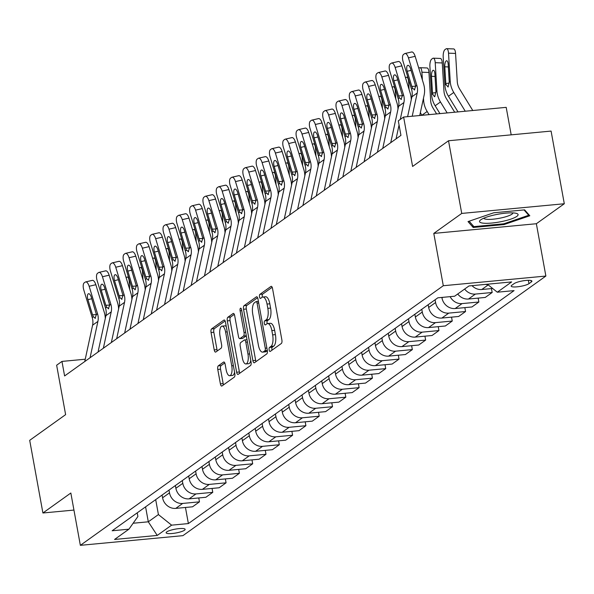 <?xml version="1.0" encoding="UTF-8"?>
<svg xmlns="http://www.w3.org/2000/svg" width="594" height="594" viewBox="0 0 594 594"><rect width="100%" height="100%" fill="white"/><g stroke="black" fill="none" stroke-linecap="round" stroke-linejoin="round"><path stroke-width="0.89" d="M269.149 349.955A2.072 0.794 -95.4 0 0 270.077 351.492A2.072 0.794 -95.4 0 0 270.248 351.425L281.348 343.488A2.963 1.136 -95.4 0 0 281.868 339.887L272.535 288.528A2.963 1.136 -95.4 0 0 271.213 286.33A2.963 1.136 -95.4 0 0 270.975 286.427L259.875 294.364A2.072 0.794 -95.4 0 0 259.504 296.881A2.072 0.794 -95.4 0 0 260.432 298.426A2.072 0.794 -95.4 0 0 260.603 298.359L262.036 297.327A9.474 3.638 -95.4 0 1 262.808 297.03A9.474 3.638 -95.4 0 1 267.04 304.069L267.82 308.345A9.474 3.638 -95.4 0 1 266.134 319.869L264.694 320.894A2.072 0.794 -95.4 0 0 264.33 323.418A2.072 0.794 -95.4 0 0 265.251 324.955A2.072 0.794 -95.4 0 0 265.421 324.888L266.862 323.864A9.474 3.638 -95.4 0 1 267.627 323.559A9.474 3.638 -95.4 0 1 271.859 330.606L272.639 334.882A9.474 3.638 -95.4 0 1 270.953 346.406L269.52 347.431A2.072 0.794 -95.4 0 0 269.149 349.955M267.627 323.559L270.404 323.299A9.474 3.638 -95.4 0 1 274.636 330.338L275.408 334.622A9.474 3.638 -95.4 0 1 273.73 346.139L272.29 347.171A2.072 0.794 -95.4 0 0 271.926 349.688A2.072 0.794 -95.4 0 0 272.03 350.148M272.178 287.288L262.645 294.104A2.072 0.794 -95.4 0 0 262.281 296.621A2.072 0.794 -95.4 0 0 262.399 297.126M262.808 297.03L265.577 296.77A9.474 3.638 -95.4 0 1 269.81 303.809L270.589 308.086A9.474 3.638 -95.4 0 1 268.904 319.609L267.471 320.634A2.072 0.794 -95.4 0 0 267.1 323.158A2.072 0.794 -95.4 0 0 267.218 323.663M184.511 530.219A9.652 1.945 169.7 0 0 185.135 529.328A9.652 1.945 169.7 0 0 177.198 528.838A9.652 1.945 169.7 0 0 166.766 531.89A9.652 1.945 169.7 0 0 166.142 532.781A9.652 1.945 169.7 0 0 174.079 533.278A9.652 1.945 169.7 0 0 184.511 530.219M218.295 365.852A2.963 1.136 -95.4 0 0 217.768 369.453L220.389 383.865A2.963 1.136 -95.4 0 0 221.711 386.063A2.963 1.136 -95.4 0 0 221.956 385.966L234.281 377.153A2.963 1.136 -95.4 0 0 234.808 373.552L225.475 322.193A2.963 1.136 -95.4 0 0 224.153 319.995A2.963 1.136 -95.4 0 0 223.908 320.084L211.583 328.905A2.963 1.136 -95.4 0 0 211.056 332.506L214.219 349.911A2.963 1.136 -95.4 0 0 215.54 352.108A2.963 1.136 -95.4 0 0 215.785 352.019L221.057 348.24A2.963 1.136 -95.4 0 0 221.584 344.639L220.018 336.011A7.922 3.044 -95.4 0 1 222.067 326.128A7.922 3.044 -95.4 0 1 225.601 332.016L231.749 365.822A7.922 3.044 -95.4 0 1 229.7 375.705A7.922 3.044 -95.4 0 1 226.158 369.817L225.133 364.189A2.963 1.136 -95.4 0 0 223.812 361.984A2.963 1.136 -95.4 0 0 223.574 362.08L218.295 365.852L221.072 365.592A2.963 1.136 -95.4 0 0 220.545 369.193L223.158 383.598A2.963 1.136 -95.4 0 0 223.522 384.845M461.731 213.424L433.791 233.412L536.36 223.73L564.3 203.749L461.731 213.424L448.522 140.756L412.6 166.454L403.623 117.04L398.299 120.842L400.943 135.38L64.605 375.95L61.962 361.412L56.645 365.221L65.622 414.634L29.7 440.332L42.909 512.993L73.946 510.068M433.791 233.412L443.295 285.729L80.353 545.337L70.842 493.013L42.909 512.993M252.881 360.625A2.963 1.136 -95.4 0 0 254.202 362.823A2.963 1.136 -95.4 0 0 254.44 362.726L266.773 353.913A2.963 1.136 -95.4 0 0 267.3 350.312L257.967 298.953A2.963 1.136 -95.4 0 0 256.638 296.755A2.963 1.136 -95.4 0 0 256.4 296.852L244.075 305.665A2.963 1.136 -95.4 0 0 243.547 309.266L252.881 360.625L255.65 360.358A2.963 1.136 -95.4 0 0 256.014 361.605M250.527 365.533L238.194 374.346A2.963 1.136 -95.4 0 1 237.956 374.443A2.963 1.136 -95.4 0 1 236.635 372.245L227.302 320.886A2.963 1.136 -95.4 0 1 227.829 317.285L233.1 313.513A2.963 1.136 -95.4 0 1 233.345 313.417A2.963 1.136 -95.4 0 1 234.667 315.614L238.454 336.449A2.963 1.136 -95.4 0 0 239.776 338.647A2.963 1.136 -95.4 0 0 240.013 338.55L243.518 336.048A2.963 1.136 -95.4 0 0 244.037 332.447L240.102 310.766A2.072 0.794 -95.4 0 1 240.637 308.175A2.072 0.794 -95.4 0 1 241.565 309.719L251.054 361.932A2.963 1.136 -95.4 0 1 250.527 365.533M448.522 140.756L551.091 131.081L564.3 203.749M514.129 283.605L511.79 285.283A9.348 1.886 169.7 0 0 511.182 286.145A9.348 1.886 169.7 0 0 518.866 286.62A9.348 1.886 169.7 0 0 528.979 283.657L531.318 281.987A9.348 1.886 169.7 0 0 531.92 281.125A9.348 1.886 169.7 0 0 524.235 280.65A9.348 1.886 169.7 0 0 514.129 283.605M443.295 285.729L545.871 276.054L182.922 535.654L80.353 545.337M185.454 507.469L188.38 523.574L514.077 290.615L497.304 292.203L511.672 281.92L468.978 285.952L454.61 296.228L437.837 297.809L112.147 530.769L128.92 529.187L137.897 516.513L137.229 512.83M188.38 523.574L171.614 525.155L157.239 535.432L114.553 539.463L128.92 529.187M511.189 134.845L506.192 107.358L403.623 117.04M536.36 223.73L545.871 276.054M85.239 359.222L61.962 361.412M145.582 506.853L148.3 521.807L158.412 514.575L155.695 499.621M198.76 497.95L199.465 501.848L192.553 506.801L175.779 508.382A12.066 10.87 -125.6 0 1 162.578 497.802L162.08 495.054M199.465 501.848L182.7 503.43A12.066 10.87 -125.6 0 1 169.498 492.849L168.993 490.109M212.065 488.439L212.771 492.337L205.858 497.282L189.085 498.863A12.066 10.87 -125.6 0 1 175.883 488.283L175.386 485.536M212.771 492.337L195.998 493.918A12.066 10.87 -125.6 0 1 182.796 483.338L182.299 480.591M225.371 478.92L226.076 482.818L219.156 487.763L202.391 489.352A12.066 10.87 -125.6 0 1 189.189 478.771L188.684 476.024M226.076 482.818L209.303 484.4A12.066 10.87 -125.6 0 1 196.102 473.819L195.604 471.072M238.677 469.401L239.382 473.299L232.462 478.252L215.689 479.833A12.066 10.87 -125.6 0 1 202.487 469.253L201.99 466.505M239.382 473.299L222.609 474.881A12.066 10.87 -125.6 0 1 209.407 464.308L208.91 461.56M251.975 459.89L252.688 463.788L245.768 468.733L228.994 470.314A12.066 10.87 -125.6 0 1 215.793 459.734L215.295 456.986M252.688 463.788L235.915 465.369A12.066 10.87 -125.6 0 1 222.713 454.789L222.215 452.041M265.28 450.371L265.993 454.269L259.073 459.221L242.3 460.803A12.066 10.87 -125.6 0 1 229.098 450.222L228.601 447.475M265.993 454.269L249.22 455.85A12.066 10.87 -125.6 0 1 236.018 445.27L235.521 442.523M278.586 440.852L279.299 444.75L272.379 449.703L255.606 451.284A12.066 10.87 -125.6 0 1 242.404 440.703L241.907 437.956M279.299 444.75L262.526 446.339A12.066 10.87 -125.6 0 1 249.324 435.758L248.819 433.011M291.892 431.341L292.597 435.239L285.684 440.184L268.911 441.765A12.066 10.87 -125.6 0 1 255.71 431.185L255.212 428.445M292.597 435.239L275.831 436.82A12.066 10.87 -125.6 0 1 262.63 426.24L262.125 423.492M305.197 421.822L305.903 425.72L298.982 430.672L282.217 432.254A12.066 10.87 -125.6 0 1 269.015 421.673L268.51 418.926M305.903 425.72L289.13 427.301A12.066 10.87 -125.6 0 1 275.928 416.721L275.43 413.973M318.503 412.303L319.208 416.201L312.288 421.153L295.515 422.735A12.066 10.87 -125.6 0 1 282.313 412.154L281.816 409.407M319.208 416.201L302.435 417.79A12.066 10.87 -125.6 0 1 289.233 407.209L288.736 404.462M331.801 402.791L332.514 406.69L325.594 411.635L308.821 413.216A12.066 10.87 -125.6 0 1 295.619 402.635L295.121 399.896M332.514 406.69L315.741 408.271A12.066 10.87 -125.6 0 1 302.539 397.69L302.042 394.943M345.107 393.273L345.819 397.171L338.899 402.123L322.126 403.705A12.066 10.87 -125.6 0 1 308.925 393.124L308.427 390.377M345.819 397.171L329.046 398.752A12.066 10.87 -125.6 0 1 315.845 388.172L315.347 385.432M358.412 383.761L359.125 387.659L352.205 392.604L335.432 394.186A12.066 10.87 -125.6 0 1 322.23 383.605L321.733 380.858M359.125 387.659L342.352 389.241A12.066 10.87 -125.6 0 1 329.15 378.66L328.653 375.913M371.718 374.242L372.423 378.14L365.51 383.085L348.737 384.674A12.066 10.87 -125.6 0 1 335.536 374.094L335.038 371.347M372.423 378.14L355.658 379.722A12.066 10.87 -125.6 0 1 342.456 369.141L341.951 366.394M385.023 364.723L385.729 368.622L378.809 373.574L362.043 375.156A12.066 10.87 -125.6 0 1 348.841 364.575L348.336 361.828M385.729 368.622L368.956 370.203A12.066 10.87 -125.6 0 1 355.754 359.622L355.257 356.883M398.329 355.212L399.034 359.11L392.114 364.055L375.341 365.637A12.066 10.87 -125.6 0 1 362.14 355.056L361.642 352.309M399.034 359.11L382.261 360.692A12.066 10.87 -125.6 0 1 369.06 350.111L368.562 347.364M411.627 345.693L412.34 349.591L405.42 354.536L388.647 356.125A12.066 10.87 -125.6 0 1 375.445 345.545L374.948 342.797M412.34 349.591L395.567 351.173A12.066 10.87 -125.6 0 1 382.365 340.592L381.868 337.845M424.933 336.174L425.646 340.072L418.725 345.025L401.952 346.606A12.066 10.87 -125.6 0 1 388.751 336.026L388.253 333.279M425.646 340.072L408.872 341.654A12.066 10.87 -125.6 0 1 395.671 331.073L395.173 328.334M438.238 326.663L438.951 330.561L432.031 335.506L415.258 337.088A12.066 10.87 -125.6 0 1 402.056 326.507L401.559 323.76M438.951 330.561L422.178 332.143A12.066 10.87 -125.6 0 1 408.976 321.562L408.479 318.815M451.544 317.144L452.249 321.042L445.337 325.995L428.564 327.576A12.066 10.87 -125.6 0 1 415.362 316.996L414.864 314.248M452.249 321.042L435.484 322.624A12.066 10.87 -125.6 0 1 422.282 312.043L421.777 309.296M464.85 307.625L465.555 311.523L458.642 316.476L441.869 318.057A12.066 10.87 -125.6 0 1 428.668 307.477L428.163 304.729M465.555 311.523L448.782 313.112A12.066 10.87 -125.6 0 1 435.58 302.532L435.083 299.784M478.155 298.114L478.861 302.012L471.94 306.957L455.175 308.538A12.066 10.87 -125.6 0 1 441.973 297.958L441.877 297.431M133.13 523.24L148.3 521.807L157.239 535.432M497.304 292.203L487.347 284.222M487.83 284.608A12.066 10.87 -125.6 0 1 485.521 284.392M491.461 288.595L492.166 292.493L475.393 294.075A12.066 10.87 -125.6 0 1 464.642 289.055M457.729 294A12.066 10.87 -125.6 0 0 468.473 299.027L485.246 297.446L492.166 292.493M492.664 288.484L481.779 289.508A12.066 10.87 -125.6 0 1 472.037 285.662M478.861 302.012L462.087 303.593A12.066 10.87 -125.6 0 1 450.133 296.651M158.412 514.575L171.614 525.155M468.02 221.592L473.195 227.48L504.083 224.562L529.803 215.763L524.628 209.868L493.74 212.786L468.02 221.592M503.942 223.76L504.083 224.562M472.817 225.408L473.195 227.48M257.603 297.713L246.844 305.405A2.963 1.136 -95.4 0 0 246.317 309.006L255.65 360.358M264.894 350.735A2.072 0.794 -95.4 0 0 265.266 348.218L257.068 303.14A2.072 0.794 -95.4 0 0 256.148 301.596A2.072 0.794 -95.4 0 0 255.977 301.663L254.462 302.747A9.474 3.638 -95.4 0 0 252.777 314.271L258.375 345.084A9.474 3.638 -95.4 0 0 262.615 352.123A9.474 3.638 -95.4 0 0 263.38 351.819L264.894 350.735L267.33 350.512M262.615 352.123L265.384 351.863A9.474 3.638 -95.4 0 0 266.157 351.559L263.38 351.819M267.359 350.698L266.157 351.559M234.303 314.375L230.598 317.025A2.963 1.136 -95.4 0 0 230.071 320.626L239.404 371.978A2.963 1.136 -95.4 0 0 239.768 373.225M242.293 338.335A2.963 1.136 -95.4 0 0 242.545 338.387A2.963 1.136 -95.4 0 0 242.79 338.29L246.287 335.788A2.963 1.136 -95.4 0 0 246.302 335.781L243.518 336.048M242.382 358.056A7.922 3.044 -95.4 0 0 245.916 363.944A7.922 3.044 -95.4 0 0 247.965 354.061L245.805 342.151A2.963 1.136 -95.4 0 0 244.483 339.946A2.963 1.136 -95.4 0 0 244.238 340.043L240.741 342.545A2.963 1.136 -95.4 0 0 240.214 346.146L242.382 358.056M245.916 363.944L248.693 363.684A7.922 3.044 -95.4 0 0 250.787 360.461M224.777 362.941L221.072 365.592M229.7 375.705L232.469 375.445A7.922 3.044 -95.4 0 0 234.563 372.223M226.269 326.566A7.922 3.044 -95.4 0 0 224.836 325.868L222.067 326.128M225.111 320.953L214.352 328.645A2.963 1.136 -95.4 0 0 213.825 332.246L216.988 349.651A2.963 1.136 -95.4 0 0 217.352 350.891M472.779 110.514L459.63 89.003A15.08 13.588 -125.6 0 1 457.269 81.586L455.561 53.438L448.522 53.17A6.029 2.146 -87.9 0 0 446.621 48.663A6.029 2.146 -87.9 0 0 446.042 48.864L444.98 49.621A6.029 2.146 -87.9 0 0 443.198 56.979L444.906 85.128L445.894 84.422L445.812 83.561L449.213 83.063M465.251 111.227L453.771 92.456A22.624 20.382 -125.6 0 1 450.23 81.319L448.522 53.17M458.019 111.91L448.455 96.258A22.624 20.382 -125.6 0 1 444.906 85.128M448.359 66.929L444.795 66.795A4.826 1.715 92.1 0 1 446.213 60.907A4.826 1.715 92.1 0 1 446.681 60.751A4.826 1.715 92.1 0 1 448.203 64.36L449.242 82.031L448.114 87.036L445.894 84.422M444.795 66.795L445.812 83.561M446.621 48.663L453.66 48.931A6.029 2.146 92.1 0 1 455.561 53.438M407.61 116.662L411.902 96.815A15.08 13.588 54.4 0 0 411.531 89.204L403.118 61.687A6.029 2.45 -103.1 0 1 403.504 54.462L404.566 53.698A6.029 2.45 -103.1 0 1 404.945 53.527A6.029 2.45 -103.1 0 1 408.442 57.878L416.854 85.395L415.703 86.219L414.322 89.976M419.735 115.518L424.116 95.255A22.624 20.382 54.4 0 0 423.567 83.836L415.154 56.319L408.442 57.878M412.206 116.231L417.218 93.006A15.08 13.588 54.4 0 0 416.854 85.395M411.278 52.138A6.029 2.45 76.9 0 1 411.657 51.968A6.029 2.45 76.9 0 1 415.154 56.319M414.746 89.82L412.681 88.387L411.842 86.397L407.217 71.265A4.826 1.96 76.9 0 1 407.521 65.489A4.826 1.96 76.9 0 1 407.826 65.347A4.826 1.96 76.9 0 1 410.617 68.83L415.703 86.219M454.7 112.221L446.332 98.522A15.08 13.588 -125.6 0 1 443.963 91.097L442.263 62.949L435.216 62.689A6.029 2.146 -87.9 0 0 433.316 58.182A6.029 2.146 -87.9 0 0 432.736 58.375L431.675 59.14A6.029 2.146 -87.9 0 0 429.9 66.498L431.6 94.646L432.588 93.941L432.506 93.08L435.907 92.575M447.171 112.927L440.466 101.968A22.624 20.382 -125.6 0 1 436.924 90.837L435.216 62.689M439.939 113.61L435.15 105.777A22.624 20.382 -125.6 0 1 431.6 94.646M435.053 76.44L431.489 76.307A4.826 1.715 92.1 0 1 432.907 70.426A4.826 1.715 92.1 0 1 433.375 70.27A4.826 1.715 92.1 0 1 434.897 73.871L435.937 91.543L434.815 96.555L434.452 96.703L432.588 93.941M431.489 76.307L432.506 93.08M433.316 58.182L440.354 58.442A6.029 2.146 92.1 0 1 442.263 62.949M436.62 113.922L433.026 108.041A15.08 13.588 -125.6 0 1 430.657 100.616L428.957 72.468L421.911 72.208A6.029 2.146 -87.9 0 0 420.01 67.701A6.029 2.146 -87.9 0 0 419.431 67.894L418.822 68.332M429.091 114.635L427.168 111.486A22.624 20.382 -125.6 0 1 423.619 100.356L423.485 98.159M422.386 79.982L421.911 72.208M427.168 111.486L421.844 115.295A22.624 20.382 -125.6 0 1 420.381 112.526M422.594 102.279L421.911 105.598M420.01 67.701L427.049 67.961A6.029 2.146 92.1 0 1 428.957 72.468M409.08 89.501L408.613 81.72A6.029 2.146 -87.9 0 0 406.704 77.213A6.029 2.146 -87.9 0 0 406.125 77.413L405.516 77.844M390.741 142.671L398.596 106.333A15.08 13.588 54.4 0 0 398.225 98.723L389.812 71.206A6.029 2.45 -103.1 0 1 390.199 63.981L391.268 63.216A6.029 2.45 -103.1 0 1 391.639 63.046A6.029 2.45 -103.1 0 1 395.136 67.397L403.549 94.914L402.405 95.731L401.017 99.495M411.286 99.644A22.624 20.382 54.4 0 0 410.261 93.355L401.848 65.837L395.136 67.397M400.259 119.446L403.913 102.524A15.08 13.588 54.4 0 0 403.549 94.914M396.064 138.87L399.057 125.015M397.973 61.657A6.029 2.45 76.9 0 1 398.351 61.486A6.029 2.45 76.9 0 1 401.848 65.837M401.44 99.339L399.376 97.899L398.537 95.916L393.911 80.784A4.826 1.96 76.9 0 1 394.216 75A4.826 1.96 76.9 0 1 394.52 74.866A4.826 1.96 76.9 0 1 397.319 78.349L402.405 95.731L398.537 95.916M377.435 152.19L385.291 115.845A15.08 13.588 54.4 0 0 384.919 108.234L376.507 80.717A6.029 2.45 -103.1 0 1 376.893 73.493L377.962 72.735A6.029 2.45 -103.1 0 1 378.341 72.557A6.029 2.45 -103.1 0 1 381.831 76.916L390.243 104.433L389.1 105.249L387.711 109.014M397.98 109.162A22.624 20.382 54.4 0 0 396.955 102.873L388.543 75.356L381.831 76.916M382.759 148.381L390.614 112.043A15.08 13.588 54.4 0 0 390.243 104.433M384.667 71.176A6.029 2.45 76.9 0 1 385.046 70.998A6.029 2.45 76.9 0 1 388.543 75.356M388.134 108.858L386.07 107.417L385.231 105.435L380.606 90.295A4.826 1.96 76.9 0 1 380.917 84.519A4.826 1.96 76.9 0 1 381.214 84.378A4.826 1.96 76.9 0 1 384.014 87.86L389.1 105.249L385.231 105.435M364.129 161.709L371.985 125.364A15.08 13.588 54.4 0 0 371.621 117.753L363.209 90.236A6.029 2.45 -103.1 0 1 363.595 83.011L364.657 82.247A6.029 2.45 -103.1 0 1 365.035 82.076A6.029 2.45 -103.1 0 1 368.525 86.427L376.938 113.944L375.794 114.768L374.413 118.525M384.682 118.674A22.624 20.382 54.4 0 0 383.65 112.385L375.237 84.868L368.525 86.427M369.453 157.9L377.309 121.555A15.08 13.588 54.4 0 0 376.938 113.944M371.369 80.687A6.029 2.45 76.9 0 1 371.74 80.517A6.029 2.45 76.9 0 1 375.237 84.868M374.829 118.369L372.765 116.936L371.926 114.946L367.3 99.814A4.826 1.96 76.9 0 1 367.612 94.038A4.826 1.96 76.9 0 1 367.909 93.897A4.826 1.96 76.9 0 1 370.708 97.379L375.794 114.768M395.775 99.012L395.307 91.238A6.029 2.146 -87.9 0 0 393.399 86.731A6.029 2.146 -87.9 0 0 392.827 86.924L392.211 87.363M350.831 171.221L358.679 134.875A15.08 13.588 54.4 0 0 358.316 127.272L349.903 99.755A6.029 2.45 -103.1 0 1 350.289 92.53L351.351 91.766A6.029 2.45 -103.1 0 1 351.73 91.595A6.029 2.45 -103.1 0 1 355.227 95.946L363.632 123.463L362.488 124.28L361.107 128.044M371.376 128.193A22.624 20.382 54.4 0 0 370.344 121.904L361.932 94.387L355.227 95.946M356.148 167.419L364.003 131.074A15.08 13.588 54.4 0 0 363.632 123.463M358.063 90.206A6.029 2.45 76.9 0 1 358.442 90.036A6.029 2.45 76.9 0 1 361.932 94.387M361.531 127.888L359.459 126.448L358.627 124.465L353.994 109.333A4.826 1.96 76.9 0 1 354.306 103.549A4.826 1.96 76.9 0 1 354.611 103.415A4.826 1.96 76.9 0 1 357.402 106.898L362.488 124.28L358.627 124.465M501.826 221.525A19.602 3.95 169.7 0 0 516.58 213.432A19.602 3.95 169.7 0 0 495.79 214.657A19.602 3.95 169.7 0 0 480.531 219.988A19.602 3.95 169.7 0 0 501.826 221.525M483.754 218.206A14.843 2.992 169.7 0 0 500.608 218.043A14.843 2.992 169.7 0 0 512.941 212.904M524.042 209.927L528.734 215.266L503.816 223.797L473.893 226.626L469.134 221.206M528.571 214.36L528.734 215.266M382.469 108.531L382.001 100.75A6.029 2.146 -87.9 0 0 380.093 96.25A6.029 2.146 -87.9 0 0 379.521 96.443L378.913 96.881M337.526 180.739L345.374 144.394A15.08 13.588 54.4 0 0 345.01 136.783L336.598 109.266A6.029 2.45 -103.1 0 1 336.984 102.042L338.045 101.284A6.029 2.45 -103.1 0 1 338.424 101.106A6.029 2.45 -103.1 0 1 341.921 105.465L350.334 132.982L349.183 133.798L347.802 137.563M358.071 137.711A22.624 20.382 54.4 0 0 357.039 131.423L348.626 103.905L341.921 105.465M342.842 176.93L350.698 140.585A15.08 13.588 54.4 0 0 350.334 132.982M344.758 99.725A6.029 2.45 76.9 0 1 345.136 99.547A6.029 2.45 76.9 0 1 348.626 103.905M348.225 137.407L346.154 135.967L345.322 133.984L340.696 118.845A4.826 1.96 76.9 0 1 341.001 113.068A4.826 1.96 76.9 0 1 341.305 112.927A4.826 1.96 76.9 0 1 344.097 116.409L349.183 133.798L345.322 133.984M369.171 118.05L368.696 110.269A6.029 2.146 -87.9 0 0 366.795 105.762A6.029 2.146 -87.9 0 0 366.216 105.962L365.607 106.393M324.22 190.258L332.076 153.913A15.08 13.588 54.4 0 0 331.704 146.302L323.292 118.785A6.029 2.45 -103.1 0 1 323.678 111.561L324.74 110.796A6.029 2.45 -103.1 0 1 325.118 110.625A6.029 2.45 -103.1 0 1 328.616 114.976L337.028 142.493L335.877 143.317L334.496 147.074M344.765 147.223A22.624 20.382 54.4 0 0 343.74 140.934L335.328 113.417L328.616 114.976M329.544 186.449L337.392 150.104A15.08 13.588 54.4 0 0 337.028 142.493M331.452 109.237A6.029 2.45 76.9 0 1 331.831 109.066A6.029 2.45 76.9 0 1 335.328 113.417M334.919 146.918L332.848 145.478L332.016 143.496L327.391 128.363A4.826 1.96 76.9 0 1 327.695 122.587A4.826 1.96 76.9 0 1 327.999 122.446A4.826 1.96 76.9 0 1 330.791 125.928L335.877 143.317M355.865 127.562L355.39 119.788A6.029 2.146 -87.9 0 0 353.489 115.281A6.029 2.146 -87.9 0 0 352.91 115.474L352.301 115.912M310.914 199.77L318.77 163.424A15.08 13.588 54.4 0 0 318.399 155.821L309.986 128.304A6.029 2.45 -103.1 0 1 310.372 121.079L311.442 120.315A6.029 2.45 -103.1 0 1 311.813 120.144A6.029 2.45 -103.1 0 1 315.31 124.495L323.723 152.012L322.579 152.829L321.191 156.593M331.459 156.742A22.624 20.382 54.4 0 0 330.435 150.453L322.022 122.936L315.31 124.495M316.238 195.968L324.086 159.623A15.08 13.588 54.4 0 0 323.723 152.012M318.146 118.755A6.029 2.45 76.9 0 1 318.525 118.585A6.029 2.45 76.9 0 1 322.022 122.936M321.614 156.437L319.55 154.997L318.711 153.014L314.085 137.882A4.826 1.96 76.9 0 1 314.389 132.098A4.826 1.96 76.9 0 1 314.694 131.957A4.826 1.96 76.9 0 1 317.493 135.439L322.579 152.829L318.711 153.014M342.56 137.08L342.085 129.299A6.029 2.146 -87.9 0 0 340.184 124.799A6.029 2.146 -87.9 0 0 339.605 124.992L338.996 125.431M297.609 209.288L305.464 172.943A15.08 13.588 54.4 0 0 305.093 165.332L296.681 137.815A6.029 2.45 -103.1 0 1 297.067 130.591L298.136 129.834A6.029 2.45 -103.1 0 1 298.515 129.655A6.029 2.45 -103.1 0 1 302.004 134.014L310.417 161.531L309.274 162.348L307.885 166.112M318.154 166.261A22.624 20.382 54.4 0 0 317.129 159.964L308.717 132.447L302.004 134.014M302.933 205.479L310.788 169.134A15.08 13.588 54.4 0 0 310.417 161.531M304.841 128.274A6.029 2.45 76.9 0 1 305.219 128.096A6.029 2.45 76.9 0 1 308.717 132.447M308.308 165.956L306.244 164.516L305.405 162.533L300.779 147.394A4.826 1.96 76.9 0 1 301.091 141.617A4.826 1.96 76.9 0 1 301.388 141.476A4.826 1.96 76.9 0 1 304.187 144.958L309.274 162.348L305.405 162.533M329.254 146.599L328.786 138.818A6.029 2.146 -87.9 0 0 326.878 134.311A6.029 2.146 -87.9 0 0 326.299 134.504L325.69 134.942M284.303 218.807L292.159 182.462A15.08 13.588 54.4 0 0 291.795 174.851L283.383 147.334A6.029 2.45 -103.1 0 1 283.769 140.11L284.83 139.345A6.029 2.45 -103.1 0 1 285.209 139.174A6.029 2.45 -103.1 0 1 288.699 143.525L297.111 171.042L295.968 171.866L294.587 175.624M304.848 175.772A22.624 20.382 54.4 0 0 303.824 169.483L295.411 141.966L288.699 143.525M289.627 214.998L297.483 178.653A15.08 13.588 54.4 0 0 297.111 171.042M291.543 137.786A6.029 2.45 76.9 0 1 291.914 137.615A6.029 2.45 76.9 0 1 295.411 141.966M295.003 175.468L292.939 174.027L292.099 172.045L287.474 156.913A4.826 1.96 76.9 0 1 287.786 151.128A4.826 1.96 76.9 0 1 288.083 150.995A4.826 1.96 76.9 0 1 290.882 154.477L295.968 171.866M315.949 156.111L315.481 148.337A6.029 2.146 -87.9 0 0 313.573 143.83A6.029 2.146 -87.9 0 0 312.993 144.023L312.385 144.461M271.005 228.319L278.853 191.973A15.08 13.588 54.4 0 0 278.489 184.363L270.077 156.846A6.029 2.45 -103.1 0 1 270.463 149.621L271.525 148.864A6.029 2.45 -103.1 0 1 271.904 148.693A6.029 2.45 -103.1 0 1 275.393 153.044L283.806 180.561L282.662 181.378L281.281 185.142M291.55 185.291A22.624 20.382 54.4 0 0 290.518 179.002L282.105 151.485L275.393 153.044M276.321 224.51L284.177 188.172A15.08 13.588 54.4 0 0 283.806 180.561M278.237 147.305A6.029 2.45 76.9 0 1 278.616 147.126A6.029 2.45 76.9 0 1 282.105 151.485M281.704 184.986L279.633 183.546L278.794 181.564L274.168 166.424A4.826 1.96 76.9 0 1 274.48 160.647A4.826 1.96 76.9 0 1 274.784 160.506A4.826 1.96 76.9 0 1 277.576 163.989L282.662 181.378L278.794 181.564M302.643 165.629L302.175 157.848A6.029 2.146 -87.9 0 0 300.267 153.349A6.029 2.146 -87.9 0 0 299.695 153.542L299.086 153.972M257.699 237.838L265.548 201.492A15.08 13.588 54.4 0 0 265.184 193.882L256.771 166.365A6.029 2.45 -103.1 0 1 257.157 159.14L258.219 158.383A6.029 2.45 -103.1 0 1 258.598 158.204A6.029 2.45 -103.1 0 1 262.095 162.556L270.508 190.073L269.357 190.897L267.976 194.654M278.244 194.802A22.624 20.382 54.4 0 0 277.212 188.513L268.8 160.996L262.095 162.556M263.016 234.029L270.871 197.683A15.08 13.588 54.4 0 0 270.508 190.073M264.931 156.823A6.029 2.45 76.9 0 1 265.31 156.645A6.029 2.45 76.9 0 1 268.8 160.996M268.399 194.505L266.327 193.065L265.496 191.082L260.87 175.943A4.826 1.96 76.9 0 1 261.174 170.166A4.826 1.96 76.9 0 1 261.479 170.025A4.826 1.96 76.9 0 1 264.271 173.507L269.357 190.897L265.496 191.082M289.337 175.148L288.87 167.367A6.029 2.146 -87.9 0 0 286.969 162.86A6.029 2.146 -87.9 0 0 286.39 163.053L285.781 163.491M244.394 247.349L252.242 211.011A15.08 13.588 54.4 0 0 251.878 203.4L243.466 175.883A6.029 2.45 -103.1 0 1 243.852 168.659L244.914 167.894A6.029 2.45 -103.1 0 1 245.292 167.723A6.029 2.45 -103.1 0 1 248.789 172.074L257.202 199.591L256.051 200.416L254.67 204.173M264.939 204.321A22.624 20.382 54.4 0 0 263.914 198.032L255.502 170.515L248.789 172.074M249.718 243.547L257.566 207.202A15.08 13.588 54.4 0 0 257.202 199.591M251.626 166.335A6.029 2.45 76.9 0 1 252.005 166.164A6.029 2.45 76.9 0 1 255.502 170.515M255.093 204.017L253.022 202.576L252.19 200.594L247.564 185.462A4.826 1.96 76.9 0 1 247.869 179.678A4.826 1.96 76.9 0 1 248.173 179.544A4.826 1.96 76.9 0 1 250.965 183.026L256.051 200.416M276.039 184.66L275.564 176.886A6.029 2.146 -87.9 0 0 273.663 172.379A6.029 2.146 -87.9 0 0 273.084 172.572L272.475 173.01M231.088 256.868L238.944 220.523A15.08 13.588 54.4 0 0 238.573 212.912L230.16 185.395A6.029 2.45 -103.1 0 1 230.546 178.17L231.615 177.413A6.029 2.45 -103.1 0 1 231.987 177.235A6.029 2.45 -103.1 0 1 235.484 181.593L243.896 209.11L242.753 209.927L241.364 213.692M251.633 213.84A22.624 20.382 54.4 0 0 250.609 207.551L242.196 180.034L235.484 181.593M236.412 253.059L244.26 216.721A15.08 13.588 54.4 0 0 243.896 209.11M238.32 175.854A6.029 2.45 76.9 0 1 238.699 175.675A6.029 2.45 76.9 0 1 242.196 180.034M241.788 213.536L239.724 212.095L238.885 210.113L234.259 194.973A4.826 1.96 76.9 0 1 234.563 189.196A4.826 1.96 76.9 0 1 234.868 189.055A4.826 1.96 76.9 0 1 237.667 192.538L242.753 209.927L238.885 210.113M262.734 194.179L262.258 186.397A6.029 2.146 -87.9 0 0 260.358 181.89A6.029 2.146 -87.9 0 0 259.778 182.091L259.17 182.521M217.783 266.387L225.638 230.041A15.08 13.588 54.4 0 0 225.267 222.431L216.855 194.914A6.029 2.45 -103.1 0 1 217.241 187.689L218.31 186.932A6.029 2.45 -103.1 0 1 218.689 186.754A6.029 2.45 -103.1 0 1 222.178 191.105L230.591 218.622L229.447 219.446L228.059 223.203M238.328 223.351A22.624 20.382 54.4 0 0 237.303 217.062L228.89 189.545L222.178 191.105M223.106 262.578L230.962 226.232A15.08 13.588 54.4 0 0 230.591 218.622M225.015 185.365A6.029 2.45 76.9 0 1 225.393 185.194A6.029 2.45 76.9 0 1 228.89 189.545M228.482 223.047L226.418 221.614L225.579 219.624L220.953 204.492A4.826 1.96 76.9 0 1 221.265 198.715A4.826 1.96 76.9 0 1 221.562 198.574A4.826 1.96 76.9 0 1 224.361 202.057L229.447 219.446L225.579 219.624M249.428 203.697L248.96 195.916A6.029 2.146 -87.9 0 0 247.052 191.409A6.029 2.146 -87.9 0 0 246.473 191.602L245.864 192.04M204.477 275.898L212.333 239.56A15.08 13.588 54.4 0 0 211.969 231.95L203.556 204.433A6.029 2.45 -103.1 0 1 203.935 197.208L205.004 196.443A6.029 2.45 -103.1 0 1 205.383 196.272A6.029 2.45 -103.1 0 1 208.873 200.624L217.285 228.141L216.142 228.957L214.761 232.722M225.022 232.87A22.624 20.382 54.4 0 0 223.997 226.581L215.585 199.064L208.873 200.624M209.801 272.097L217.656 235.751A15.08 13.588 54.4 0 0 217.285 228.141M211.716 194.884A6.029 2.45 76.9 0 1 212.088 194.713A6.029 2.45 76.9 0 1 215.585 199.064M215.177 232.566L213.112 231.125L212.273 229.143L207.648 214.011A4.826 1.96 76.9 0 1 207.959 208.227A4.826 1.96 76.9 0 1 208.256 208.093A4.826 1.96 76.9 0 1 211.056 211.575L216.142 228.957M236.122 213.209L235.655 205.435A6.029 2.146 -87.9 0 0 233.746 200.928A6.029 2.146 -87.9 0 0 233.167 201.121L232.558 201.559M191.171 285.417L199.027 249.072A15.08 13.588 54.4 0 0 198.663 241.461L190.251 213.944A6.029 2.45 -103.1 0 1 190.637 206.719L191.699 205.962A6.029 2.45 -103.1 0 1 192.077 205.784A6.029 2.45 -103.1 0 1 195.567 210.142L203.98 237.659L202.836 238.476L201.455 242.241M211.724 242.389A22.624 20.382 54.4 0 0 210.692 236.1L202.279 208.583L195.567 210.142M196.495 281.608L204.351 245.27A15.08 13.588 54.4 0 0 203.98 237.659M198.411 204.403A6.029 2.45 76.9 0 1 198.79 204.225A6.029 2.45 76.9 0 1 202.279 208.583M201.871 242.085L199.807 240.644L198.968 238.662L194.342 223.522A4.826 1.96 76.9 0 1 194.654 217.746A4.826 1.96 76.9 0 1 194.958 217.604A4.826 1.96 76.9 0 1 197.75 221.087L202.836 238.476L198.968 238.662M222.817 222.728L222.349 214.946A6.029 2.146 -87.9 0 0 220.441 210.439A6.029 2.146 -87.9 0 0 219.869 210.64L219.253 211.07M177.873 294.936L185.722 258.59A15.08 13.588 54.4 0 0 185.358 250.98L176.945 223.463A6.029 2.45 -103.1 0 1 177.331 216.238L178.393 215.474A6.029 2.45 -103.1 0 1 178.772 215.303A6.029 2.45 -103.1 0 1 182.269 219.654L190.681 247.171L189.531 247.995L188.15 251.752M198.418 251.901A22.624 20.382 54.4 0 0 197.386 245.612L188.974 218.095L182.269 219.654M183.19 291.127L191.045 254.781A15.08 13.588 54.4 0 0 190.681 247.171M185.105 213.914A6.029 2.45 76.9 0 1 185.484 213.743A6.029 2.45 76.9 0 1 188.974 218.095M188.573 251.596L186.501 250.163L185.67 248.173L181.036 233.041A4.826 1.96 76.9 0 1 181.348 227.264A4.826 1.96 76.9 0 1 181.653 227.123A4.826 1.96 76.9 0 1 184.444 230.606L189.531 247.995L185.67 248.173M209.511 232.247L209.043 224.465A6.029 2.146 -87.9 0 0 207.143 219.958A6.029 2.146 -87.9 0 0 206.564 220.151L205.955 220.589M164.568 304.447L172.416 268.102A15.08 13.588 54.4 0 0 172.052 260.499L163.64 232.982A6.029 2.45 -103.1 0 1 164.026 225.757L165.087 224.992A6.029 2.45 -103.1 0 1 165.466 224.822A6.029 2.45 -103.1 0 1 168.963 229.173L177.376 256.69L176.225 257.506L174.844 261.271M185.113 261.419A22.624 20.382 54.4 0 0 184.081 255.13L175.675 227.613L168.963 229.173M169.891 300.646L177.74 264.3A15.08 13.588 54.4 0 0 177.376 256.69M171.8 223.433A6.029 2.45 76.9 0 1 172.178 223.262A6.029 2.45 76.9 0 1 175.675 227.613M175.267 261.115L173.196 259.675L172.364 257.692L167.738 242.56A4.826 1.96 76.9 0 1 168.043 236.776A4.826 1.96 76.9 0 1 168.347 236.642A4.826 1.96 76.9 0 1 171.139 240.125L176.225 257.506M196.213 241.758L195.738 233.977A6.029 2.146 -87.9 0 0 193.837 229.477A6.029 2.146 -87.9 0 0 193.258 229.67L192.649 230.108M151.262 313.966L159.118 277.621A15.08 13.588 54.4 0 0 158.747 270.01L150.334 242.493A6.029 2.45 -103.1 0 1 150.72 235.269L151.782 234.511A6.029 2.45 -103.1 0 1 152.161 234.333A6.029 2.45 -103.1 0 1 155.658 238.691L164.07 266.209L162.919 267.025L161.538 270.79M171.807 270.938A22.624 20.382 54.4 0 0 170.782 264.649L162.37 237.132L155.658 238.691M156.586 310.157L164.434 273.812A15.08 13.588 54.4 0 0 164.07 266.209M158.494 232.952A6.029 2.45 76.9 0 1 158.873 232.774A6.029 2.45 76.9 0 1 162.37 237.132M161.962 270.634L159.897 269.193L159.058 267.211L154.433 252.071A4.826 1.96 76.9 0 1 154.737 246.295A4.826 1.96 76.9 0 1 155.041 246.154A4.826 1.96 76.9 0 1 157.833 249.636L162.919 267.025M182.907 251.277L182.432 243.495A6.029 2.146 -87.9 0 0 180.531 238.988A6.029 2.146 -87.9 0 0 179.952 239.189L179.343 239.62M137.957 323.485L145.812 287.14A15.08 13.588 54.4 0 0 145.441 279.529L137.028 252.012A6.029 2.45 -103.1 0 1 137.414 244.787L138.484 244.023A6.029 2.45 -103.1 0 1 138.855 243.852A6.029 2.45 -103.1 0 1 142.352 248.203L150.765 275.72L149.621 276.544L148.233 280.301M158.501 280.45A22.624 20.382 54.4 0 0 157.477 274.161L149.064 246.644L142.352 248.203M143.28 319.676L151.128 283.331A15.08 13.588 54.4 0 0 150.765 275.72M145.188 242.463A6.029 2.45 76.9 0 1 145.567 242.293A6.029 2.45 76.9 0 1 149.064 246.644M148.656 280.145L146.592 278.705L145.753 276.722L141.127 261.59A4.826 1.96 76.9 0 1 141.431 255.814A4.826 1.96 76.9 0 1 141.736 255.672A4.826 1.96 76.9 0 1 144.535 259.155L149.621 276.544L145.753 276.722M169.602 260.788L169.127 253.014A6.029 2.146 -87.9 0 0 167.226 248.507A6.029 2.146 -87.9 0 0 166.647 248.7L166.038 249.138M124.651 332.996L132.507 296.651A15.08 13.588 54.4 0 0 132.135 289.048L123.73 261.531A6.029 2.45 -103.1 0 1 124.109 254.306L125.178 253.541A6.029 2.45 -103.1 0 1 125.557 253.371A6.029 2.45 -103.1 0 1 129.047 257.722L137.459 285.239L136.316 286.056L134.935 289.82M145.196 289.969A22.624 20.382 54.4 0 0 144.171 283.68L135.759 256.163L129.047 257.722M129.975 329.195L137.83 292.849A15.08 13.588 54.4 0 0 137.459 285.239M131.89 251.982A6.029 2.45 76.9 0 1 132.262 251.811A6.029 2.45 76.9 0 1 135.759 256.163M135.35 289.664L133.286 288.224L132.447 286.241L127.821 271.109A4.826 1.96 76.9 0 1 128.133 265.325A4.826 1.96 76.9 0 1 128.43 265.184A4.826 1.96 76.9 0 1 131.229 268.666L136.316 286.056M156.296 270.307L155.828 262.526A6.029 2.146 -87.9 0 0 153.92 258.026A6.029 2.146 -87.9 0 0 153.341 258.219L152.732 258.657M111.345 342.515L119.201 306.17A15.08 13.588 54.4 0 0 118.837 298.559L110.425 271.042A6.029 2.45 -103.1 0 1 110.811 263.818L111.872 263.06A6.029 2.45 -103.1 0 1 112.251 262.882A6.029 2.45 -103.1 0 1 115.741 267.241L124.153 294.758L123.01 295.574L121.629 299.339M131.898 299.487A22.624 20.382 54.4 0 0 130.866 293.191L122.453 265.674L115.741 267.241M116.669 338.706L124.525 302.361A15.08 13.588 54.4 0 0 124.153 294.758M118.585 261.501A6.029 2.45 76.9 0 1 118.963 261.323A6.029 2.45 76.9 0 1 122.453 265.674M122.045 299.183L119.981 297.743L119.142 295.76L114.516 280.62A4.826 1.96 76.9 0 1 114.828 274.844A4.826 1.96 76.9 0 1 115.125 274.703A4.826 1.96 76.9 0 1 117.924 278.185L123.01 295.574L119.142 295.76M142.991 279.826L142.523 272.045A6.029 2.146 -87.9 0 0 140.615 267.538A6.029 2.146 -87.9 0 0 140.043 267.731L139.427 268.169M98.047 352.034L105.895 315.689A15.08 13.588 54.4 0 0 105.532 308.078L97.119 280.561A6.029 2.45 -103.1 0 1 97.505 273.337L98.567 272.572A6.029 2.45 -103.1 0 1 98.946 272.401A6.029 2.45 -103.1 0 1 102.443 276.752L110.855 304.269L109.704 305.093L108.323 308.85M118.592 308.999A22.624 20.382 54.4 0 0 117.56 302.71L109.148 275.193L102.443 276.752M103.363 348.225L111.219 311.88A15.08 13.588 54.4 0 0 110.855 304.269M105.279 271.013A6.029 2.45 76.9 0 1 105.658 270.842A6.029 2.45 76.9 0 1 109.148 275.193M108.747 308.694L106.675 307.254L105.843 305.271L101.21 290.139A4.826 1.96 76.9 0 1 101.522 284.355A4.826 1.96 76.9 0 1 101.826 284.222A4.826 1.96 76.9 0 1 104.618 287.704L109.704 305.093L105.843 305.271M129.685 289.337L129.217 281.563A6.029 2.146 -87.9 0 0 127.309 277.056A6.029 2.146 -87.9 0 0 126.737 277.25L126.128 277.688M84.742 361.546L92.59 325.2A15.08 13.588 54.4 0 0 92.226 317.59L83.813 290.072A6.029 2.45 -103.1 0 1 84.2 282.848L85.261 282.091A6.029 2.45 -103.1 0 1 85.64 281.92A6.029 2.45 -103.1 0 1 89.137 286.271L97.55 313.788L96.399 314.605L95.018 318.369M105.287 318.518A22.624 20.382 54.4 0 0 104.254 312.229L95.842 284.712L89.137 286.271M90.058 357.744L97.913 321.399A15.08 13.588 54.4 0 0 97.55 313.788M91.973 280.531A6.029 2.45 76.9 0 1 92.352 280.361A6.029 2.45 76.9 0 1 95.842 284.712M95.441 318.213L93.369 316.773L92.538 314.79L87.912 299.658A4.826 1.96 76.9 0 1 88.216 293.874A4.826 1.96 76.9 0 1 88.521 293.733A4.826 1.96 76.9 0 1 91.313 297.215L96.399 314.605M162.578 497.802L169.498 492.849M175.883 488.283L182.796 483.338M189.189 478.771L196.102 473.819M202.487 469.253L209.407 464.308M215.793 459.734L222.713 454.789M229.098 450.222L236.018 445.27M242.404 440.703L249.324 435.758M255.71 431.185L262.63 426.24M269.015 421.673L275.928 416.721M282.313 412.154L289.233 407.209M295.619 402.635L302.539 397.69M308.925 393.124L315.845 388.172M322.23 383.605L329.15 378.66M335.536 374.094L342.456 369.141M348.841 364.575L355.754 359.622M362.14 355.056L369.06 350.111M375.445 345.545L382.365 340.592M388.751 336.026L395.671 331.073M402.056 326.507L408.976 321.562M415.362 316.996L422.282 312.043M428.668 307.477L435.58 302.532M441.973 297.958L442.834 297.342M481.779 289.508L488.209 284.912M468.473 299.027L475.393 294.075M455.175 308.538L462.087 303.593M441.869 318.057L448.782 313.112M428.564 327.576L435.484 322.624M415.258 337.088L422.178 332.143M401.952 346.606L408.872 341.654M388.647 356.125L395.567 351.173M375.341 365.637L382.261 360.692M362.043 375.156L368.956 370.203M348.737 384.674L355.658 379.722M335.432 394.186L342.352 389.241M322.126 403.705L329.046 398.752M308.821 413.216L315.741 408.271M295.515 422.735L302.435 417.79M282.217 432.254L289.13 427.301M268.911 441.765L275.831 436.82M255.606 451.284L262.526 446.339M242.3 460.803L249.22 455.85M228.994 470.314L235.915 465.369M215.689 479.833L222.609 474.881M202.391 489.352L209.303 484.4M189.085 498.863L195.998 493.918M175.779 508.382L182.7 503.43M531.051 280.531L531.318 281.987M528.363 280.301L528.979 283.657M273.73 346.139L270.953 346.406M275.408 334.622L272.639 334.882M274.636 330.338L271.859 330.606M267.471 320.634L264.694 320.894M268.904 319.609L266.134 319.869M270.589 308.086L267.82 308.345M269.81 303.809L267.04 304.069M262.645 294.104L259.875 294.364M271.465 286.375L270.975 286.427M272.29 347.171L269.52 347.431M246.317 309.006L243.547 309.266M246.844 305.405L244.075 305.665M256.898 296.8L256.4 296.852M266.892 348.062L265.266 348.218M258.694 302.985L257.068 303.14M258.412 301.433L256.326 301.633M239.404 371.978L236.635 372.245M230.071 320.626L227.302 320.886M230.598 317.025L227.829 317.285M233.598 313.469L233.1 313.513M242.79 338.29L240.013 338.55M245.664 332.291L244.037 332.447M241.728 310.61L240.102 310.766M249.591 353.905L247.965 354.061M247.431 341.996L245.805 342.151M224.064 362.036L223.574 362.08M233.375 365.666L231.749 365.822M227.227 331.86L225.601 332.016M216.988 349.651L214.219 349.911M213.825 332.246L211.056 332.506M214.352 328.645L211.583 328.905M224.406 320.04L223.908 320.084M223.158 383.598L220.389 383.865M220.545 369.193L217.768 369.453M448.455 96.258L453.771 92.456M449.242 82.031L450.23 81.319M412.681 88.387L411.531 89.204M417.218 93.006L411.902 96.815M411.093 70.367L407.217 71.265M411.842 86.397L415.711 86.234M435.15 105.777L440.466 101.968M435.937 91.543L436.924 90.837M422.898 100.869L423.619 100.356M409.251 81.742L408.613 81.72M399.376 97.899L398.225 98.723M403.913 102.524L398.596 106.333M397.787 79.878L393.911 80.784M386.07 107.417L384.919 108.234M390.614 112.043L385.291 115.845M384.481 89.397L380.606 90.295M372.765 116.936L371.621 117.753M377.309 121.555L371.985 125.364M371.176 98.916L367.3 99.814M371.926 114.946L375.794 114.783M395.946 91.261L395.307 91.238M359.459 126.448L358.316 127.272M364.003 131.074L358.679 134.875M357.87 108.427L353.994 109.333M382.64 100.78L382.001 100.75M346.154 135.967L345.01 136.783M350.698 140.585L345.374 144.394M344.565 117.946L340.696 118.845M369.334 110.291L368.696 110.269M332.848 145.478L331.704 146.302M337.392 150.104L332.076 153.913M331.266 127.465L327.391 128.363M332.016 143.496L335.885 143.332M356.036 119.81L355.39 119.788M319.55 154.997L318.399 155.821M324.086 159.623L318.77 163.424M317.961 136.976L314.085 137.882M342.731 129.329L342.085 129.299M306.244 164.516L305.093 165.332M310.788 169.134L305.464 172.943M304.655 146.495L300.779 147.394M329.425 138.84L328.786 138.818M292.939 174.027L291.795 174.851M297.483 178.653L292.159 182.462M291.35 156.014L287.474 156.913M292.099 172.045L295.968 171.881M316.119 148.359L315.481 148.337M279.633 183.546L278.489 184.363M284.177 188.172L278.853 191.973M278.044 165.526L274.168 166.424M302.814 157.878L302.175 157.848M266.327 193.065L265.184 193.882M270.871 197.683L265.548 201.492M264.738 175.044L260.87 175.943M289.508 167.389L288.87 167.367M253.022 202.576L251.878 203.4M257.566 207.202L252.242 211.011M251.44 184.556L247.564 185.462M252.19 200.594L256.059 200.43M276.21 176.908L275.564 176.886M239.724 212.095L238.573 212.912M244.26 216.721L238.944 220.523M238.135 194.075L234.259 194.973M262.904 186.419L262.258 186.397M226.418 221.614L225.267 222.431M230.962 226.232L225.638 230.041M224.829 203.594L220.953 204.492M249.599 195.938L248.96 195.916M213.112 231.125L211.969 231.95M217.656 235.751L212.333 239.56M211.523 213.105L207.648 214.011M212.273 229.143L216.142 228.98M236.293 205.457L235.655 205.435M199.807 240.644L198.663 241.461M204.351 245.27L199.027 249.072M198.218 222.624L194.342 223.522M222.988 214.969L222.349 214.946M186.501 250.163L185.358 250.98M191.045 254.781L185.722 258.59M184.912 232.143L181.036 233.041M209.682 224.487L209.043 224.465M173.196 259.675L172.052 260.499M177.74 264.3L172.416 268.102M171.614 241.654L167.738 242.56M172.364 257.692L176.232 257.529M196.384 234.006L195.738 233.977M159.897 269.193L158.747 270.01M164.434 273.812L159.118 277.621M158.308 251.173L154.433 252.071M159.058 267.211L162.927 267.04M183.078 243.518L182.432 243.495M146.592 278.705L145.441 279.529M151.128 283.331L145.812 287.14M145.003 260.692L141.127 261.59M169.773 253.037L169.127 253.014M133.286 288.224L132.135 289.048M137.83 292.849L132.507 296.651M131.697 270.203L127.821 271.109M132.447 286.241L136.316 286.078M156.467 262.555L155.828 262.526M119.981 297.743L118.837 298.559M124.525 302.361L119.201 306.17M118.392 279.722L114.516 280.62M143.161 272.067L142.523 272.045M106.675 307.254L105.532 308.078M111.219 311.88L105.895 315.689M105.086 289.241L101.21 290.139M129.856 281.586L129.217 281.563M93.369 316.773L92.226 317.59M97.913 321.399L92.59 325.2M91.788 298.752L87.912 299.658M92.538 314.79L96.406 314.627M258.405 301.388L256.148 301.596M242.545 338.387L239.776 338.647M247.015 339.709L244.483 339.946M411.657 51.968L404.945 53.527M406.704 77.213L407.878 77.257M398.351 61.486L391.639 63.046M385.046 70.998L378.341 72.557M371.74 80.517L365.035 82.076M393.399 86.731L394.572 86.776M358.442 90.036L351.73 91.595M380.093 96.25L381.274 96.295M345.136 99.547L338.424 101.106M366.795 105.762L367.968 105.806M331.831 109.066L325.118 110.625M353.489 115.281L354.663 115.325M318.525 118.585L311.813 120.144M340.184 124.799L341.357 124.837M305.219 128.096L298.515 129.655M326.878 134.311L328.051 134.355M291.914 137.615L285.209 139.174M313.573 143.83L314.746 143.874M278.616 147.126L271.904 148.693M300.267 153.349L301.448 153.386M265.31 156.645L258.598 158.204M286.969 162.86L288.142 162.905M252.005 166.164L245.292 167.723M273.663 172.379L274.836 172.423M238.699 175.675L231.987 177.235M260.358 181.89L261.531 181.935M225.393 185.194L218.689 186.754M247.052 191.409L248.225 191.454M212.088 194.713L205.383 196.272M233.746 200.928L234.92 200.972M198.79 204.225L192.077 205.784M220.441 210.439L221.621 210.484M185.484 213.743L178.772 215.303M207.143 219.958L208.316 220.003M172.178 223.262L165.466 224.822M193.837 229.477L195.01 229.522M158.873 232.774L152.161 234.333M180.531 238.988L181.705 239.033M145.567 242.293L138.855 243.852M167.226 248.507L168.399 248.552M132.262 251.811L125.557 253.371M153.92 258.026L155.093 258.063M118.963 261.323L112.251 262.882M140.615 267.538L141.788 267.582M105.658 270.842L98.946 272.401M127.309 277.056L128.49 277.101M92.352 280.361L85.64 281.92"/></g></svg>
